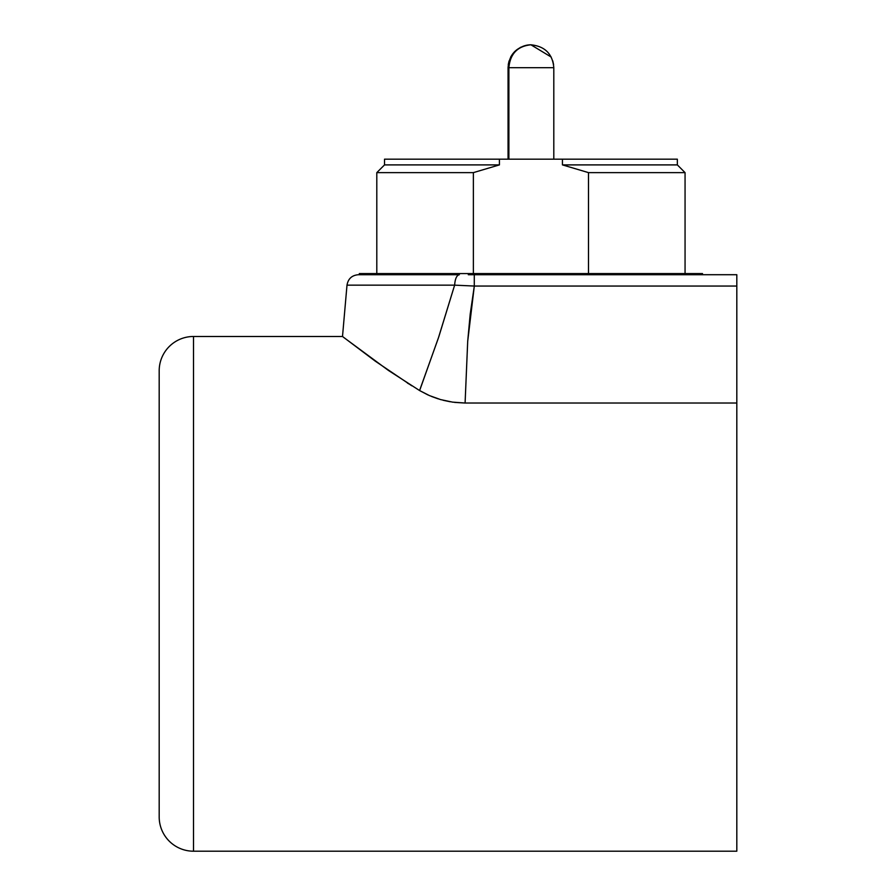 <?xml version="1.0" encoding="UTF-8"?>
<svg xmlns="http://www.w3.org/2000/svg" width="896" height="896" viewBox="0 0 896 896"><rect width="100%" height="100%" fill="white"/><g stroke="black" fill="none" stroke-linecap="round" stroke-linejoin="round"><path stroke-width="1.34" d="M159.186 370.787L159.186 816.883A34.317 34.317 0 0 0 193.502 851.2L193.502 336.482A34.317 34.317 0 0 0 159.186 370.787L159.186 371.862L159.186 370.787A34.317 34.317 0 0 1 193.502 336.482L193.502 851.2L736.814 851.2L736.814 403.021L465.091 403.021L452.558 402.125L440.541 399.571L429.486 395.606L419.642 390.578L429.486 395.606L440.541 399.571L452.558 402.125L465.091 403.021L467.701 341.32L474.309 286.048L736.814 286.048L736.814 274.714L470.478 274.714M553.806 159.186L553.806 67.682L508.883 67.682L508.883 159.186L508.883 67.682L552.966 67.682M553.806 67.682C552.574 53.906 544.947 46.278 530.925 44.8C517.541 46.155 510.194 53.782 508.883 67.682A22.882 22.042 -90 0 1 530.925 44.8L551.186 57.042M359.352 274.714L359.352 273.571L359.352 274.714M376.802 273.571L376.802 172.626L473.368 172.626L499.419 164.898L384.518 164.898L384.518 159.186L677.342 159.186L562.442 159.186L562.442 164.898L588.493 172.626L562.442 164.898L677.342 164.898L685.059 172.626L677.342 164.898L562.442 164.898L588.493 172.626L685.059 172.626L588.493 172.626L588.493 273.571L588.493 172.626L562.442 164.898L562.442 159.186L384.518 159.186L384.518 164.898L499.419 164.898L499.419 159.186L499.419 164.898L473.368 172.626L376.802 172.626L376.802 273.571M419.574 390.544L438.267 338.374L454.63 285.152L346.998 285.152L342.507 336.482L375.312 361.178L411.813 385.806M342.507 336.482L193.502 336.482L342.507 336.482L346.998 285.152L454.63 285.152C455.101 278.746 456.68 275.262 459.379 274.714L358.4 274.714L459.379 274.714C456.68 275.262 455.101 278.746 454.63 285.152L438.794 336.806L419.63 390.578L388.461 370.451L343.93 337.59M470.926 274.714L474.286 274.714L474.286 286.048L454.653 285.152L474.286 286.048L474.286 274.714L736.814 274.714L736.814 403.021L736.814 286.048L474.309 286.048L470.198 314.149L467.701 341.32L465.091 403.021L736.814 403.021L736.814 851.2L193.502 851.2A34.317 34.317 0 0 1 159.186 816.883M454.586 402.394L464.643 403.021M443.162 400.277L450.162 401.755M431.502 396.458L438.211 398.866M419.832 390.69L428.03 394.968M469.336 274.714L468.283 274.714L469.336 274.714L469.336 273.571L359.352 273.571L592.525 273.571L469.336 273.571L469.336 274.714L471.621 274.714L469.336 274.714M408.733 383.869L407.355 382.995M473.368 273.571L473.368 172.626L473.368 273.571M702.498 273.571L592.525 273.571L592.525 274.714L592.525 273.571L702.498 273.571L702.498 274.714M508.054 159.186L508.054 67.682L508.883 67.682L508.054 67.682C509.275 53.906 516.902 46.278 530.925 44.8M159.186 375.077L159.186 812.605M553.594 64.602L552.742 60.805M346.998 285.152C348.118 278.746 351.915 275.262 358.4 274.714M384.518 164.898L376.802 172.626M677.342 164.898L677.342 159.186M685.059 273.571L685.059 172.626M508.256 64.602L509.074 60.928M510.686 57.008L512.579 54.018M514.606 51.643L520.587 47.275"/></g></svg>
